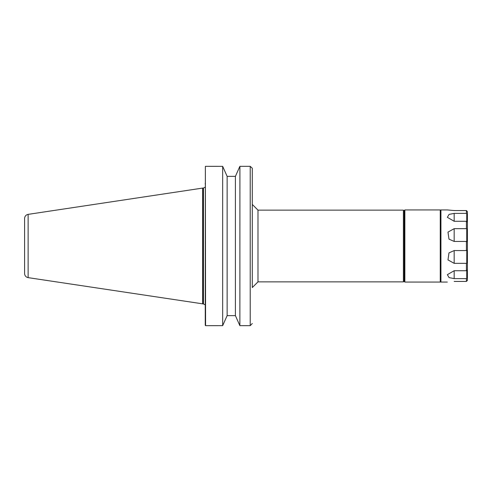 <?xml version="1.0" encoding="UTF-8"?>
<svg xmlns="http://www.w3.org/2000/svg" width="492" height="492" viewBox="0 0 492 492"><rect width="100%" height="100%" fill="white"/><g stroke="black" fill="none" stroke-linecap="round" stroke-linejoin="round"><path stroke-width="0.74" d="M252.285 287.568L252.285 168.498L252.285 204.432L257.98 210.127L257.98 281.873L252.285 287.568L252.285 246M257.98 210.127L403.397 210.127L403.397 281.873L257.98 281.873M205.367 166.401L205.25 325.304L205.582 325.661L205.367 166.401M227.138 315.63L227.138 176.37L222.667 166.345L222.667 325.655L227.138 315.63L222.667 325.655L205.582 325.661M205.25 184.137L205.25 183.122M205.275 304.905L203.454 303.933L203.454 188.067L205.25 187.12M202.649 303.915L202.649 188.085L203.184 188.085L203.184 303.915L28.124 277.636L28.124 214.364C25.941 214.856 24.766 216.222 24.6 218.454L24.6 273.546C24.766 275.778 25.941 277.144 28.124 277.636M235.41 315.63L239.875 325.655L235.41 315.63L235.41 176.37L239.875 166.345L235.41 176.37M250.219 325.661L252.285 323.502L250.219 325.661L239.875 325.655L239.912 166.339L250.219 166.339L252.267 168.209L250.219 166.339L250.219 325.661M235.416 315.643L227.132 315.643M205.582 166.339L222.667 166.345L227.138 176.37M227.132 176.357L235.416 176.357M202.649 188.085L28.124 214.364M404.854 209.93L404.19 210.588L404.19 281.412L404.854 282.07L404.854 209.93L440.26 209.93L440.26 282.07L404.854 282.07M466.736 221.48L466.736 213.694L467.4 214.057L467.4 222.341L466.736 221.48A13.801 7.091 55.5 0 1 466.41 221.277L454.165 221.277L447.363 217.323L449.067 214.395L454.165 213.38L466.41 213.38L466.41 210.558L454.165 210.558L447.308 209.93L454.165 210.558M454.165 281.442C445.377 282.119 445.377 282.119 454.165 281.442C445.377 282.119 445.377 282.119 454.165 281.442L466.41 281.442L466.41 278.62L454.165 278.62L449.067 277.605L447.363 274.677L454.165 270.723L466.41 270.723L466.41 263.337L454.165 263.337L447.991 259.899L448.968 252.888L454.165 250.563L466.41 250.563L466.41 241.437A13.801 9.674 82.7 0 0 466.736 241.443L466.736 228.848L467.4 228.675L467.4 242.089L466.791 241.498M466.41 250.563A13.801 9.674 97.3 0 1 466.736 250.557L467.4 249.911L467.4 263.325L466.736 263.152L466.791 250.502M466.736 278.306L466.736 270.52L467.4 269.659L467.4 277.943L466.736 278.306A13.801 4.188 132.1 0 1 466.41 278.62M466.41 281.442A13.801 1.796 134.5 0 1 466.736 281.123L467.4 280.366L467.4 277.943M466.41 241.437L454.165 241.437L448.968 239.112L447.991 232.101L454.165 228.663L466.41 228.663L466.41 221.277M466.736 213.694A13.801 4.188 47.9 0 0 466.41 213.38M466.736 228.848A13.801 8.567 64.4 0 0 466.41 228.663M466.41 263.337A13.801 8.567 115.6 0 0 466.736 263.152M466.736 270.52A13.801 7.091 124.5 0 0 466.41 270.723M467.4 214.057L467.4 211.634L466.736 210.877A13.801 1.796 45.5 0 1 466.41 210.558M440.26 210.588L440.924 210.588M447.308 282.07L440.924 282.07L440.924 209.93L447.308 209.93M467.4 222.341L467.4 228.675M467.4 242.089L467.4 249.911M467.4 263.325L467.4 269.659M454.165 221.277L454.165 213.38M454.165 241.437L454.165 228.663M454.165 263.337L454.165 250.563M454.165 278.62L454.165 270.723M404.19 210.92L403.397 210.127M404.19 281.08L403.397 281.873M440.924 281.412L440.26 281.412"/></g></svg>
